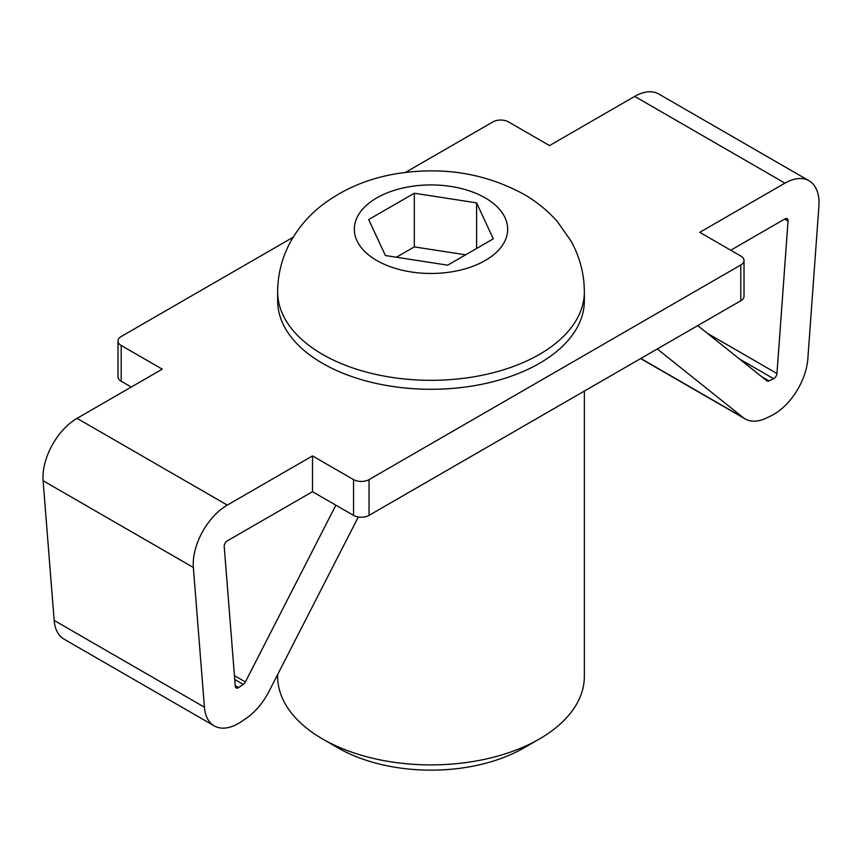 <?xml version="1.0" encoding="UTF-8"?>
<svg xmlns="http://www.w3.org/2000/svg" width="862" height="862" viewBox="0 0 862 862"><rect width="100%" height="100%" fill="white"/><g stroke="black" fill="none" stroke-linecap="round" stroke-linejoin="round"><path stroke-width="1.29" d="M405.388 172.443L492.956 121.887A10.958 6.325 0 0 1 508.451 121.887L549.503 145.581L634.701 96.393A48.197 27.821 -60 0 1 658.794 94.012L809.052 180.761A48.197 27.821 120 0 0 784.948 183.143L699.75 232.331L740.803 256.036A10.958 6.325 0 0 1 744.014 260.507A10.958 6.325 0 0 1 740.803 264.979L369.044 479.606L369.044 515.379A10.958 6.325 180 0 1 353.549 515.379L312.497 491.685L312.497 455.912L227.299 505.1A48.197 27.821 120 0 0 193.357 567.476L204.423 707.185A48.197 27.821 120 0 0 214.272 725.89A48.197 27.821 120 0 0 241.338 721.645L245.972 718.499A48.197 27.821 120 0 0 269.106 691.238L358.301 516.995M784.668 219.077L788.04 221.028A4.385 2.532 120 0 0 787.146 218.7A4.385 2.532 120 0 0 784.948 218.916L730.739 250.217M744.014 260.507L744.014 296.28A10.958 6.325 180 0 1 740.803 300.752L369.044 515.379M353.549 515.379L353.549 479.606L312.497 455.912M312.497 491.685L227.299 540.873A4.385 2.532 120 0 0 224.217 546.54L235.283 686.249A4.385 2.532 120 0 0 236.177 687.951A4.385 2.532 120 0 0 238.645 687.564L235.24 685.592M214.272 725.89L64.025 639.141A48.197 27.821 -60 0 1 54.166 620.435L43.1 480.727A48.197 27.821 -60 0 1 77.052 418.35L162.25 369.162L121.197 345.468L121.197 381.241A10.958 6.325 180 0 1 117.986 376.769L117.986 340.996A10.958 6.325 0 0 0 121.197 345.468M131.261 387.049L121.197 381.241M117.986 340.996A10.958 6.325 0 0 1 121.197 336.525L293.199 237.212M353.549 479.606A10.958 6.325 0 0 0 369.044 479.606M657.286 348.97L743.152 417.553A48.197 27.821 120 0 0 745.156 418.921A48.197 27.821 120 0 0 766.286 418.102L770.908 415.893A48.197 27.821 120 0 0 807.834 358.807L818.9 206.32A48.197 27.821 120 0 0 809.052 180.761M788.04 221.028L776.964 373.515L707.411 333.346M739.596 359.066L773.613 378.698A4.385 2.532 120 0 0 776.964 373.515M773.613 378.698L768.979 380.907L761.62 376.662M234.755 679.504L243.267 684.428L238.645 687.564M697.724 325.62L766.878 380.853A4.385 2.532 120 0 0 767.061 380.982A4.385 2.532 120 0 0 768.979 380.907M243.267 684.428A4.385 2.532 120 0 0 245.379 681.939L234.442 675.636M335.868 505.175L245.379 681.939M470.684 386.262A153.35 88.538 0 0 0 584.35 300.752L584.35 291.809A153.35 88.538 180 0 1 470.684 377.319A153.35 88.538 180 0 1 277.65 291.809L277.65 300.752A153.35 88.538 0 0 0 470.684 386.262M476.611 202.872L414.31 193.228L368.699 219.562L385.389 255.529L447.69 265.173L493.301 238.839L476.611 202.872L476.611 248.482M465.609 254.829L414.31 246.888L414.31 193.228M414.31 246.888L396.391 257.232M539.429 738.971L523.945 747.914A131.433 75.888 180 0 1 338.055 747.914L322.571 738.971A153.35 88.538 0 0 0 539.429 738.971A153.35 88.538 0 0 0 584.35 676.368L584.35 391.079M338.055 747.914L322.571 738.971A153.35 88.538 0 0 1 277.65 676.368L277.65 674.537M740.803 300.752L740.803 264.979M77.052 418.35L227.299 505.1M784.948 183.143L634.701 96.393M43.1 480.727L193.357 567.476M54.166 620.435L204.423 707.185M743.152 417.553L640.822 358.473M450.848 271.961A76.675 44.264 0 0 0 505.057 217.741A76.675 44.264 0 0 0 411.152 186.44A76.675 44.264 0 0 0 356.943 240.66A76.675 44.264 0 0 0 450.848 271.961M640.638 358.581L745.156 418.921M584.35 291.809C584.221 273.696 579.77 256.768 571.01 241.004L557.455 221.717C547.898 210.845 536.767 201.74 524.074 194.403C486.179 173.682 444.641 166.635 399.429 173.273C369.13 177.798 342.656 188.961 320.007 206.772C308.208 216.308 298.564 227.665 291.087 240.843C282.262 256.639 277.779 273.631 277.65 291.809"/></g></svg>
